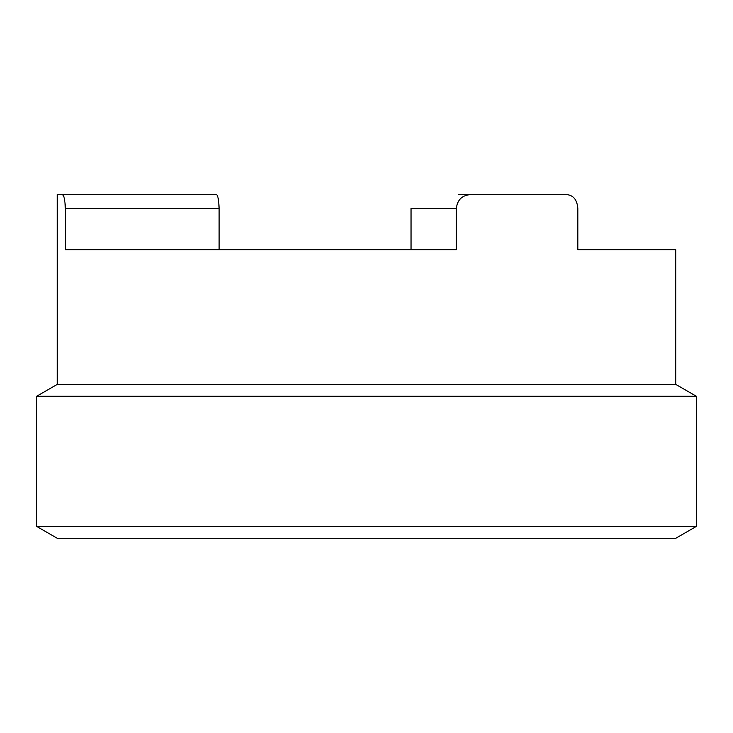 <?xml version="1.0" encoding="UTF-8"?>
<svg xmlns="http://www.w3.org/2000/svg" width="733" height="733" viewBox="0 0 733 733"><rect width="100%" height="100%" fill="white"/><g stroke="black" fill="none" stroke-linecap="round" stroke-linejoin="round"><path stroke-width="1.1" d="M411.039 208.447L411.039 249.678L411.039 208.447L456.347 208.447L456.347 249.678L65.319 249.678L65.319 208.447C65.045 200.228 64.11 195.647 62.497 194.703L57.266 194.703L62.497 194.703C64.11 195.647 65.045 200.228 65.319 208.447L219.112 208.447L219.112 249.678M458.721 194.703L567.553 194.703C573.737 195.647 577.164 200.228 577.824 208.447L577.824 249.678L675.734 249.678L675.734 384.367L57.266 384.367L36.65 396.269L696.35 396.269L675.734 384.367M577.824 249.678L577.824 208.447C577.164 200.228 573.737 195.647 567.553 194.703L469.45 194.703C461.653 195.647 457.291 200.228 456.347 208.447M215.319 194.703L62.497 194.703M696.35 526.395L36.65 526.395L57.266 538.297L675.734 538.297L696.35 526.395L696.35 396.269M216.638 194.703C217.948 195.629 218.773 200.21 219.112 208.447C218.773 200.21 217.948 195.629 216.638 194.703M36.65 526.395L36.65 396.269M57.266 384.367L57.266 194.703"/></g></svg>
